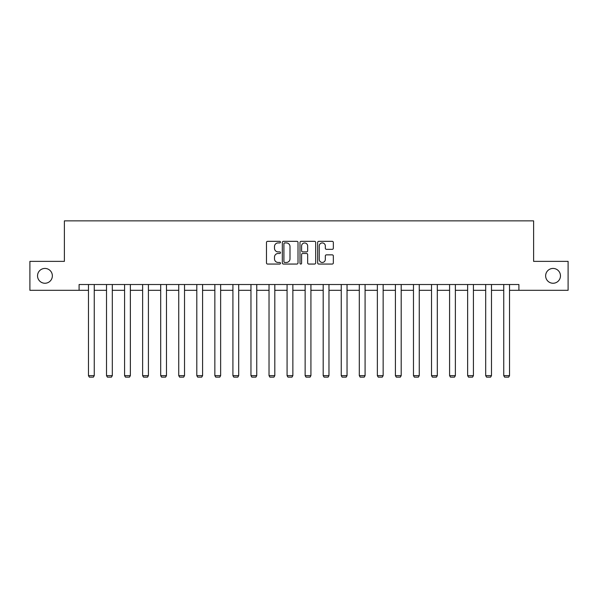 <?xml version="1.0" encoding="UTF-8"?>
<svg xmlns="http://www.w3.org/2000/svg" width="598" height="598" viewBox="0 0 598 598"><rect width="100%" height="100%" fill="white"/><g stroke="black" fill="none" stroke-linecap="round" stroke-linejoin="round"><path stroke-width="0.9" d="M280.484 242.123A0.792 0.792 0 0 0 279.685 241.33L267.612 241.33A1.136 1.136 0 0 0 266.476 242.467L266.476 262.918A1.136 1.136 0 0 0 267.612 264.054L279.685 264.054A0.792 0.792 0 0 0 280.484 263.255A0.792 0.792 0 0 0 279.685 262.462L278.122 262.462A3.633 3.633 0 0 1 274.489 258.829L274.489 257.125A3.633 3.633 0 0 1 278.122 253.485L279.685 253.485A0.792 0.792 0 0 0 280.484 252.692A0.792 0.792 0 0 0 279.685 251.9L278.122 251.9A3.633 3.633 0 0 1 274.489 248.26L274.489 246.555A3.633 3.633 0 0 1 278.122 242.923L279.685 242.923A0.792 0.792 0 0 0 280.484 242.123M545.645 275.842A7.408 7.408 0 0 0 553.053 283.25A7.408 7.408 0 0 0 560.461 275.842A7.408 7.408 0 0 0 553.053 268.435A7.408 7.408 0 0 0 545.645 275.842M37.539 275.842A7.408 7.408 0 0 0 44.947 283.25A7.408 7.408 0 0 0 52.355 275.842A7.408 7.408 0 0 0 44.947 268.435A7.408 7.408 0 0 0 37.539 275.842M332.204 249.344A1.136 1.136 0 0 0 333.34 248.207L333.34 242.467A1.136 1.136 0 0 0 332.204 241.33L318.794 241.33A1.136 1.136 0 0 0 317.658 242.467L317.658 262.918A1.136 1.136 0 0 0 318.794 264.054L332.204 264.054A1.136 1.136 0 0 0 333.34 262.918L333.34 255.989A1.136 1.136 0 0 0 332.204 254.853L326.463 254.853A1.136 1.136 0 0 0 325.327 255.989L325.327 259.42A3.042 3.042 0 0 1 322.292 262.462A3.042 3.042 0 0 1 319.25 259.42L319.25 245.957A3.042 3.042 0 0 1 322.292 242.923A3.042 3.042 0 0 1 325.327 245.957L325.327 248.207A1.136 1.136 0 0 0 326.463 249.344L332.204 249.344M79.093 290.307L29.9 290.307L29.9 261.371L64.39 261.371L64.39 220.864L533.61 220.864L533.61 261.371L568.1 261.371L568.1 290.307L518.907 290.307L518.907 284.521L79.093 284.521L79.093 290.307L88.467 290.307M298.006 242.467A1.136 1.136 0 0 0 296.87 241.33L283.467 241.33A1.136 1.136 0 0 0 282.331 242.467L282.331 262.918A1.136 1.136 0 0 0 283.467 264.054L296.87 264.054A1.136 1.136 0 0 0 298.006 262.918L298.006 242.467M301.13 241.33L314.533 241.33A1.136 1.136 0 0 1 315.669 242.467L315.669 262.918A1.136 1.136 0 0 1 314.533 264.054L308.8 264.054A1.136 1.136 0 0 1 307.664 262.918L307.664 254.621A1.136 1.136 0 0 0 306.527 253.485L302.723 253.485A1.136 1.136 0 0 0 301.586 254.621L301.586 263.255A0.792 0.792 0 0 1 300.787 264.054A0.792 0.792 0 0 1 299.994 263.255L299.994 242.467A1.136 1.136 0 0 1 301.13 241.33M94.252 290.307L106.519 290.307M112.312 290.307L124.578 290.307M130.364 290.307L142.63 290.307M148.416 290.307L160.69 290.307M166.476 290.307L178.742 290.307M184.528 290.307L196.802 290.307M202.587 290.307L214.854 290.307M220.64 290.307L232.914 290.307M238.699 290.307L250.966 290.307M256.751 290.307L269.025 290.307M274.811 290.307L287.077 290.307M292.863 290.307L305.137 290.307M310.923 290.307L323.189 290.307M328.975 290.307L341.249 290.307M347.034 290.307L359.301 290.307M365.086 290.307L377.36 290.307M383.146 290.307L395.413 290.307M401.198 290.307L413.472 290.307M419.258 290.307L431.524 290.307M437.31 290.307L449.584 290.307M455.37 290.307L467.636 290.307M473.422 290.307L485.688 290.307M491.481 290.307L503.748 290.307M509.533 290.307L518.907 290.307M284.715 242.923A0.792 0.792 0 0 0 283.915 243.715L283.915 261.67A0.792 0.792 0 0 0 284.715 262.462L286.36 262.462A3.633 3.633 0 0 0 290 258.829L290 246.555A3.633 3.633 0 0 0 286.36 242.923L284.715 242.923M307.664 246.017A3.042 3.042 0 0 0 304.621 242.975A3.042 3.042 0 0 0 301.586 246.017L301.586 250.764A1.136 1.136 0 0 0 302.723 251.9L306.527 251.9A1.136 1.136 0 0 0 307.664 250.764L307.664 246.017M94.252 284.521L94.252 375.634L88.467 375.634L88.467 284.521M94.252 375.634L93.385 377.136L89.334 377.136L88.467 375.634M112.312 284.521L112.312 375.634L106.519 375.634L106.519 284.521M112.312 375.634L111.437 377.136L107.386 377.136L106.519 375.634M130.364 284.521L130.364 375.634L124.578 375.634L124.578 284.521M130.364 375.634L129.497 377.136L125.445 377.136L124.578 375.634M148.416 284.521L148.416 375.634L142.63 375.634L142.63 284.521M148.416 375.634L147.549 377.136L143.498 377.136L142.63 375.634M166.476 284.521L166.476 375.634L160.69 375.634L160.69 284.521M166.476 375.634L165.609 377.136L161.557 377.136L160.69 375.634M184.528 284.521L184.528 375.634L178.742 375.634L178.742 284.521M184.528 375.634L183.661 377.136L179.609 377.136L178.742 375.634M202.587 284.521L202.587 375.634L196.802 375.634L196.802 284.521M202.587 375.634L201.72 377.136L197.669 377.136L196.802 375.634M220.64 284.521L220.64 375.634L214.854 375.634L214.854 284.521M220.64 375.634L219.772 377.136L215.721 377.136L214.854 375.634M238.699 284.521L238.699 375.634L232.914 375.634L232.914 284.521M238.699 375.634L237.832 377.136L233.781 377.136L232.914 375.634M256.751 284.521L256.751 375.634L250.966 375.634L250.966 284.521M256.751 375.634L255.884 377.136L251.833 377.136L250.966 375.634M274.811 284.521L274.811 375.634L269.025 375.634L269.025 284.521M274.811 375.634L273.944 377.136L269.892 377.136L269.025 375.634M292.863 284.521L292.863 375.634L287.077 375.634L287.077 284.521M292.863 375.634L291.996 377.136L287.944 377.136L287.077 375.634M310.923 284.521L310.923 375.634L305.137 375.634L305.137 284.521M310.923 375.634L310.056 377.136L306.004 377.136L305.137 375.634M328.975 284.521L328.975 375.634L323.189 375.634L323.189 284.521M328.975 375.634L328.108 377.136L324.056 377.136L323.189 375.634M347.034 284.521L347.034 375.634L341.249 375.634L341.249 284.521M347.034 375.634L346.167 377.136L342.116 377.136L341.249 375.634M365.086 284.521L365.086 375.634L359.301 375.634L359.301 284.521M365.086 375.634L364.219 377.136L360.168 377.136L359.301 375.634M383.146 284.521L383.146 375.634L377.36 375.634L377.36 284.521M383.146 375.634L382.279 377.136L378.228 377.136L377.36 375.634M401.198 284.521L401.198 375.634L395.413 375.634L395.413 284.521M401.198 375.634L400.331 377.136L396.28 377.136L395.413 375.634M419.258 284.521L419.258 375.634L413.472 375.634L413.472 284.521M419.258 375.634L418.391 377.136L414.339 377.136L413.472 375.634M437.31 284.521L437.31 375.634L431.524 375.634L431.524 284.521M437.31 375.634L436.443 377.136L432.391 377.136L431.524 375.634M455.37 284.521L455.37 375.634L449.584 375.634L449.584 284.521M455.37 375.634L454.502 377.136L450.451 377.136L449.584 375.634M473.422 284.521L473.422 375.634L467.636 375.634L467.636 284.521M473.422 375.634L472.555 377.136L468.503 377.136L467.636 375.634M491.481 284.521L491.481 375.634L485.688 375.634L485.688 284.521M491.481 375.634L490.614 377.136L486.563 377.136L485.688 375.634M509.533 284.521L509.533 375.634L503.748 375.634L503.748 284.521M509.533 375.634L508.666 377.136L504.615 377.136L503.748 375.634"/></g></svg>
